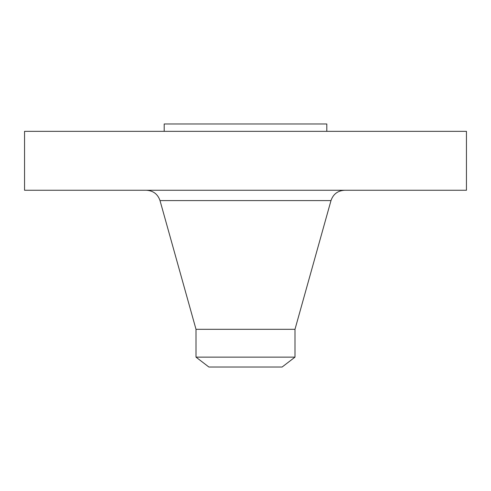 <?xml version="1.0" encoding="UTF-8"?>
<svg xmlns="http://www.w3.org/2000/svg" width="491" height="491" viewBox="0 0 491 491"><rect width="100%" height="100%" fill="white"/><g stroke="black" fill="none" stroke-linecap="round" stroke-linejoin="round"><path stroke-width="0.74" d="M24.55 131.343L466.45 131.343L466.45 190.263L24.55 190.263L24.55 131.343M196.007 357.141L294.993 357.141L282.116 367.023L208.884 367.023L196.007 357.141L196.007 329.308L294.993 329.308L330.989 200.592C333.223 194.111 337.765 190.668 344.608 190.263M164.19 131.343L164.19 123.978L326.81 123.978L326.81 131.343M196.007 329.308L160.011 200.592L330.989 200.592M160.011 200.592C157.777 194.111 153.235 190.668 146.392 190.263M294.993 357.141L294.993 329.308"/></g></svg>
